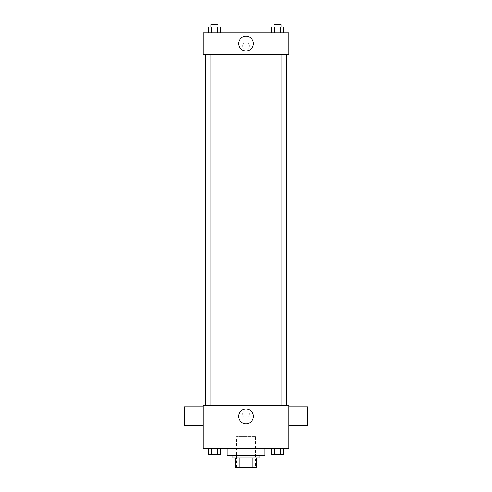 <?xml version="1.0" encoding="UTF-8"?>
<svg xmlns="http://www.w3.org/2000/svg" width="492" height="492" viewBox="0 0 492 492"><rect width="100%" height="100%" fill="white"/><g stroke="black" fill="none" stroke-linecap="round" stroke-linejoin="round"><path stroke-width="0.37" stroke-dasharray="2.46 1.84" d="M255.496 436.533L236.504 436.533L255.496 436.533L255.496 467.4L236.504 467.4L255.496 467.4M239.032 467.4L235.317 467.4L235.317 457.904L239.032 457.904L239.032 467.4L256.683 467.4M252.968 457.904L239.032 457.904L252.968 457.904L252.968 467.4M239.032 457.904L235.317 457.904M232.944 457.904L259.056 457.904M246 455.531L232.944 455.531L246 455.531M264.991 455.531L227.009 455.531M264.991 448.409L227.009 448.409L264.991 448.409M208.3 448.409L208.3 454.344L211.388 454.344L208.3 454.344L211.388 454.344L211.388 448.409L217.556 448.409L208.3 448.409L220.637 448.409L211.388 448.409L211.388 454.344L220.637 454.344L217.556 454.344L220.637 454.344L220.637 448.409L217.556 448.409L220.637 448.409L217.556 448.409L217.556 454.344L211.388 454.344L217.556 454.344L217.556 448.409L220.637 448.409L211.388 448.409L220.637 448.409M203.264 448.409L288.736 448.409L288.736 405.666L203.264 405.666L203.264 448.409M271.363 448.409L271.363 454.344L274.444 454.344L271.363 454.344L274.444 454.344L274.444 448.409L280.612 448.409L271.363 448.409L283.7 448.409L274.444 448.409L274.444 454.344L283.7 454.344L280.612 454.344L283.7 454.344L283.7 448.409L280.612 448.409L283.7 448.409L280.612 448.409L280.612 454.344L274.444 454.344L280.612 454.344L280.612 448.409L283.7 448.409L274.444 448.409L283.7 448.409M249.266 413.981A3.266 3.266 0 0 0 244.37 411.152A3.266 3.266 0 0 0 244.37 416.804A3.266 3.266 0 0 0 249.266 413.981A3.266 3.266 0 0 0 244.37 411.152A3.266 3.266 0 0 0 244.37 416.804A3.266 3.266 0 0 0 249.266 413.981M286.362 405.666L205.638 405.666L286.362 405.666M218.03 405.666L210.908 405.666L218.03 405.666L210.908 405.666L218.03 405.666L218.03 54.28L210.908 54.28L218.03 54.28M281.092 405.666L273.97 405.666L281.092 405.666L273.97 405.666L281.092 405.666L281.092 54.28L273.97 54.28L281.092 54.28M203.264 425.851L203.264 406.853L203.264 425.851M288.736 406.853L288.736 425.851L288.736 406.853M307.734 406.853L307.734 425.851M184.266 425.851L184.266 406.853M253.392 416.355A7.392 7.392 0 0 1 242.304 422.757A7.392 7.392 0 0 1 242.304 409.953A7.392 7.392 0 0 1 253.392 416.355M286.362 54.28L205.638 54.28L286.362 54.28M203.264 54.28L288.736 54.28L288.736 32.909L203.264 32.909L203.264 54.28M249.266 45.971A3.266 3.266 0 0 0 244.37 43.142A3.266 3.266 0 0 0 244.37 48.794A3.266 3.266 0 0 0 249.266 45.971A3.266 3.266 0 0 0 244.37 43.142A3.266 3.266 0 0 0 244.37 48.794A3.266 3.266 0 0 0 249.266 45.971M208.3 32.909L208.3 26.974L211.388 26.974L211.388 32.909L208.3 32.909L220.637 32.909L208.3 32.909L220.637 32.909L208.3 32.909L220.637 32.909L208.3 32.909L211.388 32.909L211.388 26.974L220.637 26.974L217.556 26.974L217.556 32.909L217.556 26.974L208.3 26.974L220.637 26.974L220.637 32.909M271.363 32.909L271.363 26.974L274.444 26.974L274.444 32.909L271.363 32.909L283.7 32.909L271.363 32.909L283.7 32.909L271.363 32.909L283.7 32.909L271.363 32.909L274.444 32.909L274.444 26.974L283.7 26.974L280.612 26.974L280.612 32.909L280.612 26.974L271.363 26.974L283.7 26.974L283.7 32.909M203.264 49.231L203.264 42.706L203.264 49.231M288.736 42.706L288.736 49.231L288.736 42.706M253.392 43.591A7.392 7.392 0 0 1 242.304 49.993A7.392 7.392 0 0 1 242.304 37.189A7.392 7.392 0 0 1 253.392 43.591M281.092 26.974L273.97 26.974L281.092 26.974L273.97 26.974L281.092 26.974L281.092 24.6L273.97 24.6L281.092 24.6L273.97 24.6L273.97 26.974M218.03 26.974L210.908 26.974L218.03 26.974L210.908 26.974L218.03 26.974L218.03 24.6L210.908 24.6L218.03 24.6L210.908 24.6L210.908 26.974M280.612 26.974L280.612 32.909M274.444 26.974L274.444 32.909M217.556 26.974L217.556 32.909M211.388 26.974L211.388 32.909M281.092 454.344L273.97 454.344M218.03 454.344L210.908 454.344M280.612 448.409L280.612 454.344M274.444 448.409L274.444 454.344M217.556 448.409L217.556 454.344M211.388 448.409L211.388 454.344M236.504 467.4L236.504 436.533M210.908 54.28L210.908 405.666M273.97 54.28L273.97 405.666"/><path stroke-width="0.74" d="M252.968 457.904L252.968 467.4L235.317 467.4L235.317 457.904M252.968 467.4L256.683 467.4L256.683 457.904L256.683 467.4M259.056 455.531L259.056 457.904L232.944 457.904L232.944 455.531M239.032 457.904L239.032 467.4M227.009 448.409L227.009 455.531L264.991 455.531L264.991 448.409M288.736 448.409L203.264 448.409L203.264 405.666L288.736 405.666L288.736 448.409M253.392 416.355A7.392 7.392 0 0 1 242.304 422.757A7.392 7.392 0 0 1 242.304 409.953A7.392 7.392 0 0 1 253.392 416.355M288.736 425.851L307.734 425.851L307.734 406.853L288.736 406.853M203.264 406.853L184.266 406.853L184.266 425.851L203.264 425.851M286.362 54.28L286.362 405.666M273.97 405.666L273.97 54.28M218.03 54.28L218.03 405.666M288.736 54.28L203.264 54.28L203.264 32.909L288.736 32.909L288.736 54.28M253.392 43.591A7.392 7.392 0 0 1 242.304 49.993A7.392 7.392 0 0 1 242.304 37.189A7.392 7.392 0 0 1 253.392 43.591M283.7 32.909L283.7 26.974L271.363 26.974L271.363 32.909M280.612 26.974L280.612 32.909M274.444 26.974L274.444 32.909M273.97 26.974L273.97 24.6L281.092 24.6L281.092 26.974M220.637 32.909L220.637 26.974L208.3 26.974L208.3 32.909M217.556 26.974L217.556 32.909M211.388 26.974L211.388 32.909M210.908 26.974L210.908 24.6L218.03 24.6L218.03 26.974M283.7 448.409L283.7 454.344L271.363 454.344L271.363 448.409M280.612 448.409L280.612 454.344M274.444 448.409L274.444 454.344M281.092 454.344L273.97 454.344M220.637 448.409L220.637 454.344L208.3 454.344L208.3 448.409M217.556 448.409L217.556 454.344M211.388 448.409L211.388 454.344M218.03 454.344L210.908 454.344M205.638 54.28L205.638 405.666M281.092 405.666L281.092 54.28M210.908 54.28L210.908 405.666"/></g></svg>
